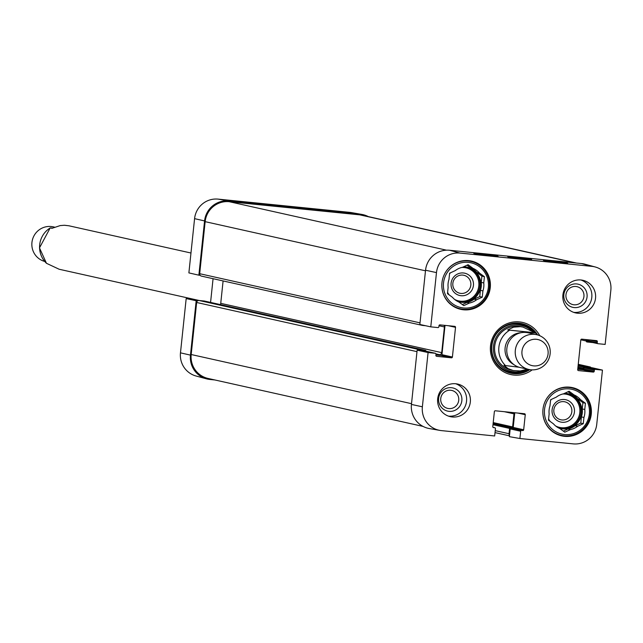 <?xml version="1.0" encoding="UTF-8"?>
<svg xmlns="http://www.w3.org/2000/svg" width="643" height="643" viewBox="0 0 643 643"><rect width="100%" height="100%" fill="white"/><g stroke="black" fill="none" stroke-linecap="round" stroke-linejoin="round"><path stroke-width="0.96" d="M576.506 263.043L362.266 215.252A22.272 21.854 102.6 0 0 359.742 214.842L229.229 201.701A22.272 21.854 102.6 0 0 205.149 221.658L199.684 273.701A2.226 2.186 102.6 0 0 201.621 276.128M204.482 301.061A0.892 0.876 102.6 0 0 204.281 301.02L199.065 300.49A2.226 2.186 102.6 0 0 196.654 302.483L191.188 354.526A22.272 21.854 102.6 0 0 208.091 378.454L423.046 426.405M223.097 280.935L220.742 303.343A2.226 2.186 -77.4 0 1 220.227 304.565M592.669 342.51A2.226 2.186 -77.4 0 1 592.259 342.51L587.043 341.98A0.892 0.876 -77.4 0 1 586.263 341.007L586.384 339.906A0.892 0.876 102.6 0 0 586.368 339.617M577.808 368.584L582.437 369.05A0.892 0.876 102.6 0 0 583.402 368.246L583.514 367.145A0.892 0.876 -77.4 0 1 584.479 366.341L589.703 366.872A2.226 2.186 -77.4 0 1 591.182 367.692M509.521 435.367A2.226 2.186 -77.4 0 1 509.039 433.72L509.594 428.407A0.892 0.876 -77.4 0 1 510.558 427.603L511.643 427.716A0.892 0.876 102.6 0 0 512.608 426.92L513.982 413.851A2.226 2.186 102.6 0 0 513.773 412.645M418.416 350.298A2.226 2.186 -77.4 0 1 420.04 349.784L425.256 350.314A0.892 0.876 -77.4 0 1 426.036 351.215M435.986 354.301L439.314 354.639A2.226 2.186 102.6 0 0 441.717 352.637L444.417 326.949A2.226 2.186 102.6 0 0 443.903 325.27M425.578 325.728L422.596 325.43A2.226 2.186 -77.4 0 1 421.278 324.787M527.525 369.17L520.267 370.947L513.21 370.545L508.099 368.616L503.959 365.385L519.142 367.249M507.681 329.955L513.58 327.142L520.364 326.652L522.912 327.07L535.595 332.994L507.681 329.955L533.786 332.584M536.423 339.303A13.366 13.117 -77.4 0 1 545.634 360.369A13.366 13.117 -77.4 0 1 523.024 358.095A13.366 13.117 -77.4 0 1 536.423 339.303M534.59 334.36A17.819 17.482 -77.4 0 1 549.789 355.884A17.819 17.482 -77.4 0 1 528.851 369.468A17.819 17.482 -77.4 0 1 515.461 349.294A17.819 17.482 -77.4 0 1 534.59 334.36M528.851 369.468L520.38 367.579A17.819 17.482 -77.4 0 1 506.997 347.405A17.819 17.482 -77.4 0 1 528.136 332.801L536.608 334.69M46.497 263.317L59.156 269.248L199.298 300.514M190.963 253.012L68.857 225.773L64.34 225.259L60.193 225.58L52.011 228.305L50.202 227.887L52.517 228.048M54.551 227.148L53.224 226.85A17.819 17.482 102.6 0 0 32.15 241.053A17.819 17.482 102.6 0 0 44.68 261.436M575.911 286.489A9.211 9.034 -77.4 0 1 582.253 301.004A9.211 9.034 -77.4 0 1 566.684 299.437A9.211 9.034 -77.4 0 1 575.911 286.489M450.703 390.261A9.211 9.034 -77.4 0 1 457.044 404.777A9.211 9.034 -77.4 0 1 441.468 403.209A9.211 9.034 -77.4 0 1 450.703 390.261M561.886 419.959A9.211 9.034 -77.4 0 1 555.544 405.436A9.211 9.034 -77.4 0 1 571.113 407.011A9.211 9.034 -77.4 0 1 561.886 419.959M460.878 293.417A9.211 9.034 -77.4 0 1 454.537 278.893A9.211 9.034 -77.4 0 1 470.105 280.469A9.211 9.034 -77.4 0 1 460.878 293.417M468.225 260.978A24.273 23.823 -77.4 0 1 470.973 261.42A24.273 23.823 -77.4 0 1 488.945 290.306A24.273 23.823 -77.4 0 1 460.404 308.809A24.273 23.823 -77.4 0 1 442.167 281.321A24.273 23.823 -77.4 0 1 468.225 260.978M469.511 261.098A24.723 24.257 102.6 0 0 468.265 260.592M457.591 308.415A24.723 24.257 102.6 0 0 458.933 308.487M569.232 387.52A24.273 23.823 -77.4 0 1 571.981 387.962A24.273 23.823 -77.4 0 1 589.944 416.849A24.273 23.823 -77.4 0 1 561.411 435.351A24.273 23.823 -77.4 0 1 543.174 407.863A24.273 23.823 -77.4 0 1 569.232 387.52M558.598 434.957A24.723 24.257 102.6 0 0 559.94 435.03M570.518 387.641A24.723 24.257 102.6 0 0 569.272 387.134M461.063 295.724A11.437 11.22 102.6 0 0 472.525 279.641A11.437 11.22 102.6 0 0 453.186 277.696A11.437 11.22 102.6 0 0 461.063 295.724M462.357 304.573L466.922 302.483L469.43 303.046L463.788 305.626L458.813 301.977A18.261 17.924 -77.4 0 1 452.447 297.307L447.464 293.65L448.123 287.405A18.261 17.924 -77.4 0 1 448.959 279.432L449.618 273.195L455.252 270.607A18.261 17.924 -77.4 0 1 462.454 267.303L468.088 264.715L473.071 268.372L470.563 267.809L467.019 265.213M476.929 272.479L479.437 273.042L484.42 276.699L481.904 276.136L476.929 272.479A18.261 17.924 -77.4 0 0 470.563 267.809M480.409 290.355L482.925 290.909L482.266 297.154L479.758 296.592L480.409 290.355A18.261 17.924 -77.4 0 0 481.253 282.381L481.904 276.136M482.266 297.154L476.632 299.742L474.116 299.18L479.758 296.592M484.42 276.699L483.761 282.936L481.253 282.381M468.337 262.36A22.939 22.513 -77.4 0 1 484.147 298.529A22.939 22.513 -77.4 0 1 445.342 294.623A22.939 22.513 -77.4 0 1 468.337 262.36M483.761 282.936A18.261 17.924 -77.4 0 1 482.925 290.909M476.632 299.742A18.261 17.924 -77.4 0 1 469.43 303.046M473.071 268.372A18.261 17.924 -77.4 0 1 479.437 273.042M474.116 299.18A18.261 17.924 -77.4 0 1 466.922 302.483M463.531 266.813A17.819 17.482 -77.4 0 1 480.498 288.418A17.819 17.482 -77.4 0 1 457.888 301.543M448.967 294.751A17.819 17.482 -77.4 0 1 447.6 292.34M449.545 273.894A17.819 17.482 -77.4 0 1 450.405 272.833M562.07 422.266A11.437 11.22 102.6 0 0 573.532 406.183A11.437 11.22 102.6 0 0 554.194 404.238A11.437 11.22 102.6 0 0 562.07 422.266M563.364 431.115L567.922 429.026L570.437 429.588L564.795 432.176L559.82 428.519A18.261 17.924 -77.4 0 1 553.454 423.85L548.471 420.192L549.13 413.947A18.261 17.924 -77.4 0 1 549.966 405.974L550.625 399.737L556.259 397.149A18.261 17.924 -77.4 0 1 563.461 393.846L569.095 391.257L574.078 394.915L571.571 394.352L568.026 391.756M577.928 399.022L580.444 399.584L585.427 403.241L582.912 402.679L577.928 399.022A18.261 17.924 -77.4 0 0 571.571 394.352M581.417 416.897L583.932 417.452L583.273 423.697L580.766 423.134L581.417 416.897A18.261 17.924 -77.4 0 0 582.261 408.924L582.912 402.679M583.273 423.697L577.639 426.285L575.123 425.722L580.766 423.134M585.427 403.241L584.768 409.478L582.261 408.924M569.344 388.902A22.939 22.513 -77.4 0 1 585.154 425.071A22.939 22.513 -77.4 0 1 546.349 421.165A22.939 22.513 -77.4 0 1 569.344 388.902M584.768 409.478A18.261 17.924 -77.4 0 1 583.932 417.452M577.639 426.285A18.261 17.924 -77.4 0 1 570.437 429.588M574.078 394.915A18.261 17.924 -77.4 0 1 580.444 399.584M575.123 425.722A18.261 17.924 -77.4 0 1 567.922 429.026M564.53 393.355A17.819 17.482 -77.4 0 1 581.505 414.96A17.819 17.482 -77.4 0 1 558.896 428.085M549.974 421.294A17.819 17.482 -77.4 0 1 548.608 418.882M550.545 400.436A17.819 17.482 -77.4 0 1 551.413 399.375M510.454 373.117A25.39 24.916 102.6 0 0 529.052 369.516M535.748 333.138A25.39 24.916 102.6 0 0 521.513 323.566M532.918 331.884A23.494 23.052 102.6 0 0 502.304 330.004A23.494 23.052 102.6 0 0 496.677 360.731A23.494 23.052 102.6 0 0 525.99 369.725M522.092 326.901A22.272 21.854 102.6 0 0 495.11 343.692A22.272 21.854 102.6 0 0 512.423 370.352M520.677 326.692A22.272 21.854 102.6 0 0 519.898 326.443M510.22 369.829A22.272 21.854 102.6 0 0 511.089 369.942M545.915 261.058L543.415 260.383L565.165 262.569L567.665 263.252L545.915 261.058M565.165 262.569L565.117 262.995M476.31 254.049L473.811 253.374L495.56 255.568L498.06 256.244L476.31 254.049M495.56 255.568L495.512 255.986M517.39 257.409L507.785 256.758C507.19 257.2 534.486 259.997 531.448 259.282L517.39 257.409M595.241 266.982L584.905 264.177A22.272 21.854 102.6 0 0 581.441 263.542L449.618 250.264A22.272 21.854 102.6 0 0 425.545 270.221L419.839 324.474L430.778 326.861L436.476 272.608A21.79 21.38 -77.4 0 1 460.034 253.085L591.849 266.355A21.79 21.38 -77.4 0 1 595.241 266.982A21.79 21.38 -77.4 0 1 610.85 290.162L605.151 344.415L598.006 343.7A0.892 0.876 102.6 0 1 597.234 342.727L597.347 341.618A0.892 0.876 -77.4 0 0 596.567 340.645L581.778 339.15A0.892 0.876 -77.4 0 0 580.814 339.954L577.695 369.629A0.892 0.876 -77.4 0 0 578.475 370.601L593.264 372.088A0.892 0.876 -77.4 0 0 594.228 371.292L594.349 370.183A0.892 0.876 102.6 0 1 595.305 369.387L602.451 370.103L596.744 424.356A21.79 21.38 -77.4 0 1 573.194 443.879L519.898 438.51L509.385 436.661L510.196 428.913A0.892 0.876 -77.4 0 1 511.161 428.117L512.254 428.222A0.892 0.876 102.6 0 0 513.21 427.426L514.754 412.75M576.691 283.949A11.879 11.654 102.6 0 0 564.787 300.651A11.879 11.654 102.6 0 0 584.881 302.676A11.879 11.654 102.6 0 0 576.691 283.949M573.725 312.369A16.702 16.388 102.6 0 0 580.95 279.986M451.482 387.713A11.879 11.654 102.6 0 0 439.571 404.423A11.879 11.654 102.6 0 0 459.665 406.44A11.879 11.654 102.6 0 0 451.482 387.713M448.509 416.134A16.702 16.388 102.6 0 0 455.734 383.758M411.44 404.423A22.272 21.854 102.6 0 0 429.291 428.543L439.844 430.392A21.79 21.38 -77.4 0 1 422.371 406.802L428.077 352.549L417.138 350.17L411.44 404.423L422.371 406.802M417.138 350.17L424.75 350.933A0.892 0.876 -77.4 0 1 424.951 350.974M435.914 354.968L440.985 355.475A0.892 0.876 102.6 0 0 441.942 354.679L445.02 325.382M597.813 343.651L587.549 341.361A0.892 0.876 -77.4 0 1 586.77 340.388L586.842 339.665M577.735 369.243L582.807 369.757A0.892 0.876 102.6 0 0 583.764 368.953L583.884 367.852A0.892 0.876 -77.4 0 1 584.849 367.049L592.46 367.82L602.451 370.103M463.523 309.789A24.723 24.257 -77.4 0 1 460.726 309.339A24.723 24.257 -77.4 0 1 442.432 279.93A24.723 24.257 -77.4 0 1 471.496 261.082A24.723 24.257 -77.4 0 1 490.062 289.077A24.723 24.257 -77.4 0 1 463.523 309.789M564.53 436.332A24.723 24.257 -77.4 0 1 561.733 435.882A24.723 24.257 -77.4 0 1 543.439 406.472A24.723 24.257 -77.4 0 1 572.495 387.625A24.723 24.257 -77.4 0 1 591.07 415.619A24.723 24.257 -77.4 0 1 564.53 436.332M452.262 416.977A16.702 16.388 -77.4 0 1 438.004 396.795A16.702 16.388 -77.4 0 1 457.639 384.064A16.702 16.388 -77.4 0 1 470.194 402.976A16.702 16.388 -77.4 0 1 452.262 416.977M577.47 313.205A16.702 16.388 -77.4 0 1 563.22 293.031A16.702 16.388 -77.4 0 1 582.855 280.292A16.702 16.388 -77.4 0 1 595.402 299.212A16.702 16.388 -77.4 0 1 577.47 313.205M529.84 369.661A25.39 24.916 -77.4 0 1 510.831 373.205A25.39 24.916 -77.4 0 1 491.758 344.455A25.39 24.916 -77.4 0 1 519.014 323.18A25.39 24.916 -77.4 0 1 521.891 323.646A25.39 24.916 -77.4 0 1 537.588 334.939M539.774 335.726A26.725 26.226 102.6 0 0 519.407 321.91A26.725 26.226 102.6 0 0 491.268 355.643A26.725 26.226 102.6 0 0 532.155 369.878M439.844 430.392A21.79 21.38 -77.4 0 0 441.371 430.609L494.668 435.97L495.431 428.704A0.892 0.876 102.6 0 0 494.652 427.732L493.567 427.619A0.892 0.876 -77.4 0 1 492.787 426.647L494.371 411.592A0.892 0.876 -77.4 0 1 495.335 410.789L524.479 413.73A0.892 0.876 -77.4 0 1 525.259 414.703L523.675 429.757A0.892 0.876 -77.4 0 1 522.711 430.561L521.626 430.448A0.892 0.876 102.6 0 0 520.661 431.244L519.898 438.51M430.778 326.861L437.915 327.576A0.892 0.876 102.6 0 0 438.88 326.781L438.992 325.671A0.892 0.876 -77.4 0 1 439.957 324.876L454.746 326.363A0.892 0.876 -77.4 0 1 455.525 327.335L452.407 357.01A0.892 0.876 -77.4 0 1 451.442 357.813L436.653 356.318A0.892 0.876 -77.4 0 1 435.874 355.346L435.994 354.237A0.892 0.876 102.6 0 0 435.215 353.264L428.077 352.549M264.112 204.048L242.355 201.862L264.088 204.241M333.717 211.057L311.968 208.871L333.693 211.25M292.678 207.279L278.588 205.656L292.678 207.279M362.033 214.457L351.488 212.608A21.79 21.38 102.6 0 0 349.953 212.391L218.138 199.121A21.79 21.38 102.6 0 0 194.58 218.644L188.881 272.897L198.864 275.18L204.57 220.927A22.272 21.854 -77.4 0 1 228.651 200.97L360.466 214.24A22.272 21.854 -77.4 0 1 362.033 214.457A22.272 21.854 -77.4 0 1 368.286 216.595M198.864 275.18L200.142 275.308M197.441 300.996L186.181 298.585L180.474 352.838A21.79 21.38 102.6 0 0 196.083 376.018L206.419 378.823A22.272 21.854 -77.4 0 1 190.465 355.129L196.163 300.868M214.818 379.957L209.891 379.458A22.272 21.854 -77.4 0 1 206.419 378.823M186.181 298.585L193.318 299.3A0.892 0.876 -77.4 0 1 193.519 299.349M210.574 302.411L213.066 278.7M575.228 262.915L359.742 214.842M446.539 250.183L229.229 201.701M586.263 341.007L580.846 339.801M586.384 339.906L584.045 339.383M582.437 369.05L577.864 368.029M583.402 368.246L577.969 367.04M583.514 367.145L578.089 365.931M584.479 366.341L578.194 364.943M589.703 366.872L578.258 364.316L589.952 366.912M509.039 433.72L495.231 430.641M509.594 428.407L492.996 424.701M510.558 427.603L493.101 423.713M511.643 427.716L493.109 423.576M512.608 426.92L493.213 422.588M513.982 413.851L504.329 411.697M411.512 403.675L191.188 354.526M416.985 351.641L196.654 302.483M420.04 349.784L199.065 300.49M425.256 350.314L204.281 301.02M439.314 354.639L435.962 353.891M441.717 352.637L220.742 303.343M444.417 326.949L438.984 325.744M420.008 322.85L199.684 273.701M205.149 221.658L425.481 270.807M505.72 365.779A22.272 21.854 -77.4 0 1 509.441 330.349M537.387 334.882L535.595 332.994A22.272 21.854 -77.4 0 1 537.323 334.866M513.974 364.669A16.927 16.614 -77.4 0 1 521.103 332.704M50.25 227.911A22.272 21.854 102.6 0 0 46.529 263.341M461.811 267.448A16.927 16.614 -77.4 0 1 478.191 289.061A16.927 16.614 -77.4 0 1 454.673 299.461M449.192 294.92A16.927 16.614 -77.4 0 1 448.139 293.393M466.81 267.118A17.819 17.482 -77.4 0 1 479.493 288.193A17.819 17.482 -77.4 0 1 459.054 301.88M562.818 393.99A16.927 16.614 -77.4 0 1 579.198 415.603A16.927 16.614 -77.4 0 1 555.681 426.004M550.199 421.462A16.927 16.614 -77.4 0 1 549.146 419.935M567.809 393.661A17.819 17.482 -77.4 0 1 580.5 414.735A17.819 17.482 -77.4 0 1 560.053 428.423M535.394 332.945A25.214 24.747 102.6 0 0 515.951 323.067M505.213 371.212A25.214 24.747 102.6 0 0 528.819 369.46M534.325 332.704A24.434 23.984 102.6 0 0 501.532 328.71A24.434 23.984 102.6 0 0 495.665 361.856A24.434 23.984 102.6 0 0 527.863 369.251M581.441 263.542L591.849 266.355M449.618 250.264L460.034 253.085M517.945 413.071L525.259 414.703M513.21 427.426L523.675 429.757M512.254 428.222L522.711 430.561M511.161 428.117L521.626 430.448M510.196 428.913L520.661 431.244M493.044 427.37L494.652 427.732M590.033 339.986L597.347 341.618M586.77 340.388L597.234 342.727M584.849 367.049L595.305 369.387M583.884 367.852L594.349 370.183M583.764 368.953L594.228 371.292M582.807 369.757L593.264 372.088M448.211 325.704L455.525 327.335M441.942 354.679L452.407 357.01M440.985 355.475L451.442 357.813M424.75 350.933L435.215 353.264M425.545 270.221L436.476 272.608M228.651 200.97L218.138 199.121M360.466 214.24L349.953 212.391M204.57 220.927L194.58 218.644M190.465 355.129L180.474 352.838M495.022 432.61L509.473 435.833M204.386 301.037L425.361 350.331M201.372 276.088L422.347 325.39M46.473 263.325L39.48 247.893L50.194 227.887M470.973 261.42L466.922 260.519M460.404 308.809L456.345 307.909M571.981 387.962L567.93 387.062M561.411 435.351L557.352 434.451M493.036 427.362L494.756 427.748M587.445 341.345L597.91 343.683M424.854 350.949L435.319 353.28"/></g></svg>
